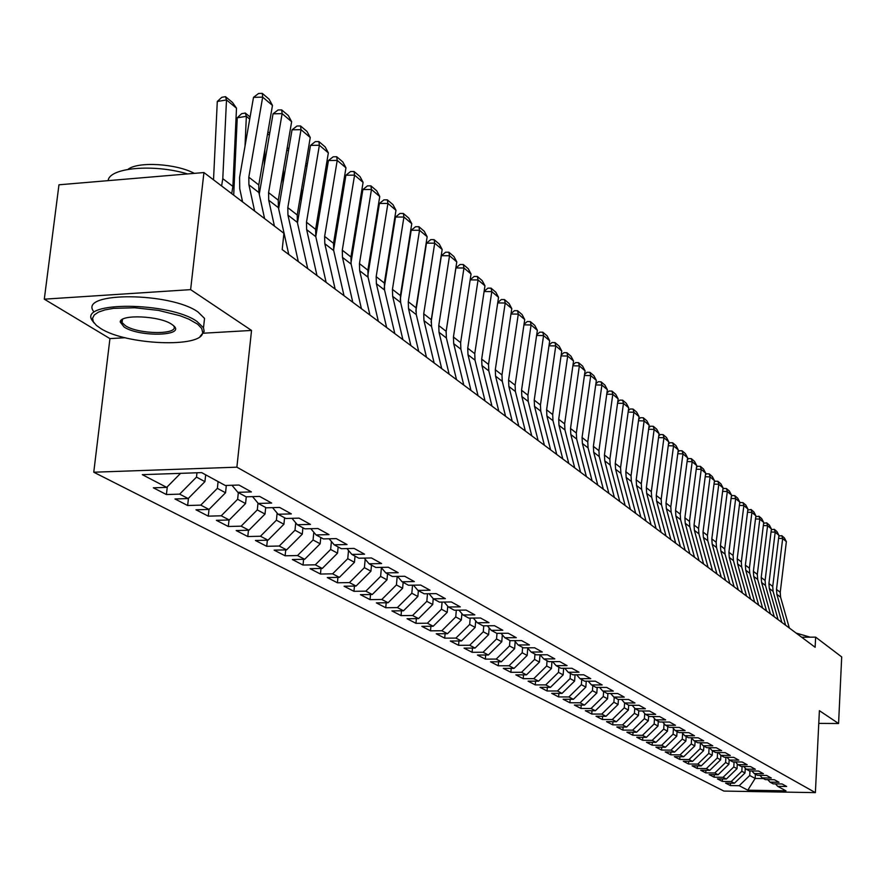 <?xml version="1.0" encoding="UTF-8"?>
<svg xmlns="http://www.w3.org/2000/svg" width="886" height="886" viewBox="0 0 886 886"><rect width="100%" height="100%" fill="white"/><g stroke="black" fill="none" stroke-linecap="round" stroke-linejoin="round"><path stroke-width="1.33" d="M93.761 472.216L723.906 791.076L815.386 792.627L236.883 467.177L93.761 472.216L109.942 338.607L125.103 337.732M203.503 333.202L251.535 330.434L190.623 289.633L44.3 299.169L109.942 338.607M44.3 299.169L58.963 184.797L203.935 172.548L190.623 289.633M208.288 516.15L209.018 509.428L195.983 509.804L208.288 516.15L221.234 515.796L229.264 519.982L216.372 520.326L228.322 526.494L241.136 526.162L248.933 530.227L236.174 530.548L247.792 536.539L260.462 536.24L268.037 540.183L255.423 540.482L266.719 546.308L279.245 546.031L286.621 549.863L274.139 550.14L285.126 555.799L297.519 555.544L304.684 559.287L292.347 559.531L303.034 565.046L315.294 564.814L322.271 568.447L310.056 568.668L320.455 574.039L332.593 573.829L339.382 577.362L327.299 577.561L337.422 582.789L349.438 582.6L356.05 586.045L344.089 586.233L353.957 591.316L365.829 591.15L372.275 594.506L360.447 594.672L370.049 599.623L381.811 599.479L388.09 602.746L376.373 602.89L385.742 607.73L397.382 607.586L403.507 610.775L391.911 610.908L401.048 615.615L412.566 615.504L418.535 618.605L407.051 618.727L415.966 623.323L427.373 623.212L433.188 626.247L421.825 626.347L430.518 630.832L441.815 630.743L447.485 633.7L436.244 633.778L444.717 638.153L455.902 638.086L461.44 640.966L450.31 641.043L458.583 645.307L469.658 645.252L475.062 648.065L464.042 648.131L472.116 652.295L483.091 652.251L488.374 654.998L477.443 655.042L485.34 659.118L496.204 659.084L501.365 661.776L490.545 661.809L498.253 665.785L509.018 665.763L514.057 668.387L503.337 668.409L510.879 672.297L521.533 672.286L526.461 674.855L515.851 674.866L523.216 678.665L533.771 678.665L538.588 681.168L528.078 681.168L535.277 684.889L545.743 684.9L550.45 687.348L540.028 687.337L547.072 690.98L557.438 690.991L562.045 693.395L551.723 693.373L558.612 696.928L568.89 696.961L573.397 699.309L563.164 699.275L569.908 702.753L580.086 702.797L584.494 705.09L574.361 705.057L580.961 708.457L591.04 708.501L595.359 710.749L585.314 710.705L591.77 714.038L601.771 714.094L605.991 716.298L596.034 716.242L602.369 719.51L612.27 719.565L616.412 721.725L606.545 721.658L612.735 724.859L622.559 724.925L626.612 727.041L616.822 726.974L622.902 730.097L632.626 730.175L636.602 732.246L626.9 732.168L632.848 735.236L642.505 735.325L646.392 737.351L636.779 737.263L642.605 740.275L652.174 740.364L655.983 742.346L646.448 742.258L652.162 745.204L661.654 745.303L665.397 747.252L655.939 747.153L661.543 750.043L670.946 750.143L674.611 752.059L665.242 751.948L670.735 754.783L680.06 754.894L683.649 756.766L674.357 756.655L679.739 759.435L688.998 759.546L692.52 761.384L683.305 761.273L688.588 763.998L697.758 764.12L701.225 765.914L692.077 765.803L697.26 768.472L706.363 768.594L709.752 770.366L700.682 770.244L705.765 772.869L714.803 772.991L718.125 774.729L709.132 774.597L714.127 777.177L723.076 777.31L726.354 779.015L717.427 778.883L722.323 781.408L731.205 781.541L734.416 783.224L725.568 783.08L730.374 785.561L730.507 783.158M226.329 485.45L225.542 492.76L209.018 509.428L200.757 505.131L187.655 505.507L188.463 498.275M755.393 774.176L755.149 778.44L747.795 790.19L785.971 790.833L777.698 786.325L786.635 786.469L782.094 783.966L773.113 783.833L770.023 782.15L779.038 782.283L774.408 779.746L765.349 779.602L762.215 777.897L771.296 778.03L766.578 775.438L757.452 775.305L754.252 773.556L763.411 773.688L758.604 771.042L749.401 770.92L746.134 769.137L755.37 769.258L750.475 766.567L741.194 766.445L737.861 764.629L747.175 764.751L742.191 762.004L732.822 761.894L729.433 760.044L738.824 760.155L733.741 757.353L724.294 757.242L720.839 755.359L730.308 755.47L725.125 752.613L715.6 752.513L712.067 750.586L721.625 750.686L716.331 747.773L706.729 747.673L703.13 745.713L712.765 745.813L707.36 742.845L697.681 742.745L694.004 740.751L703.728 740.84L698.212 737.805L688.444 737.717L684.701 735.679L694.502 735.768L688.876 732.667L679.019 732.589L675.198 730.507L685.088 730.585L679.352 727.428L669.406 727.351L665.497 725.224L675.486 725.291L669.617 722.068L659.583 722.001L655.596 719.831L665.674 719.897L659.682 716.597L649.56 716.541L645.484 714.326L655.651 714.382L649.527 711.015L639.315 710.96L635.151 708.7L645.407 708.745L639.16 705.311L628.85 705.267L624.597 702.952L634.952 702.986L628.562 699.475L618.151 699.442L613.81 697.072L624.253 697.105L617.73 693.516L607.22 693.494L602.779 691.069L613.322 691.091L606.655 687.414L596.045 687.403L591.505 684.933L602.148 684.933L595.326 681.179L584.616 681.179L579.976 678.654L590.718 678.654L583.741 674.8L572.932 674.811L568.181 672.23L579.034 672.208L571.88 668.277L560.971 668.299L556.109 665.652L567.062 665.63L559.753 661.598L548.733 661.632L543.749 658.929L554.813 658.885L547.326 654.765L536.196 654.809L531.102 652.041L542.276 651.985L534.601 647.766L523.371 647.821L518.144 644.986L529.429 644.919L521.577 640.589L510.225 640.667L504.876 637.754L516.272 637.676L508.221 633.246L496.758 633.335L491.276 630.345L502.794 630.256L494.543 625.715L482.959 625.815L477.344 622.758L488.972 622.648L480.511 617.996L468.805 618.107L463.046 614.973L474.807 614.851L466.125 610.077L454.296 610.21L448.394 606.988L460.266 606.855L451.362 601.959L439.412 602.103L433.354 598.803L445.359 598.648L436.222 593.62L424.139 593.786L417.915 590.397L430.042 590.22L420.673 585.059L408.457 585.247L402.067 581.77L414.327 581.57L404.703 576.265L392.354 576.476L385.798 572.899L398.191 572.688L388.289 567.239L375.819 567.472L369.074 563.795L381.6 563.562L371.433 557.958L358.819 558.213L351.886 554.437L364.556 554.182L354.101 548.423L341.343 548.7L334.221 544.812L347.035 544.536L336.27 538.61L323.379 538.909L316.047 534.923L329.005 534.612L317.93 528.521L304.884 528.842L297.342 524.733L310.443 524.401L299.047 518.133L285.857 518.476L278.093 514.245L291.35 513.891L279.611 507.434L266.265 507.811L258.258 503.447L271.67 503.06L259.587 496.404L246.075 496.813L237.836 492.328L251.402 491.907L238.943 485.041L225.277 485.484L201.643 472.615L142.314 474.663L166.701 487.378L153.356 487.809L166.413 494.543L179.659 494.133L188.175 498.574L174.985 498.973L187.655 505.507M747.795 790.19L739.19 785.705L730.374 785.561M203.935 172.548L283.919 233.295L282.202 249.586L815.131 647.267L815.641 637.134L801.686 637.233M745.27 768.173L745.004 772.969L741.826 771.252L742.103 766.456M734.416 783.224L745.004 772.969M731.205 781.541L741.826 771.252M777.698 786.325L775.483 783.866M737.296 763.998L737.03 768.66L733.796 766.922L734.084 761.905M726.354 779.015L737.03 768.66M723.076 777.31L733.796 766.922M770.023 782.15L767.774 779.636M729.167 759.745L728.901 764.286L725.612 762.503L725.911 757.264M718.125 774.729L728.901 764.286M714.803 772.991L725.612 762.503M762.215 777.897L759.911 775.339M720.883 755.381L720.628 759.823L717.272 758.006L717.594 752.535M709.752 770.366L720.628 759.823M706.363 768.594L717.272 758.006M754.252 773.556L751.904 770.953M712.455 750.796L712.189 755.271L708.767 753.421L709.11 747.706M701.225 765.914L712.189 755.271M697.758 764.12L708.767 753.421M746.134 769.137L743.753 766.479M703.861 746.112L703.595 750.63L700.106 748.748L700.461 742.778M692.52 761.384L703.595 750.63M688.998 759.546L700.106 748.748M737.861 764.629L735.435 761.927M695.1 741.349L694.823 745.901L691.268 743.985L691.634 738.082M683.649 756.766L694.823 745.901M680.06 754.894L691.268 743.985M729.433 760.044L726.963 757.275M686.174 736.487L685.886 741.084L682.264 739.123L682.619 733.342M674.611 752.059L685.886 741.084M670.946 750.143L682.264 739.123M720.839 755.359L718.313 752.535M677.07 731.526L676.771 736.166L673.083 734.173L673.438 728.525M665.397 747.252L676.771 736.166M661.654 745.303L673.083 734.173M712.067 750.586L709.498 747.706M667.778 726.465L667.479 731.149L663.714 729.112L664.057 723.596M655.983 742.346L667.479 731.149M652.174 740.364L663.714 729.112M703.13 745.713L700.505 742.778M658.298 721.304L657.999 726.033L654.145 723.962L654.499 718.59M646.392 737.351L657.999 726.033M642.505 735.325L654.145 723.962M694.004 740.751L691.335 737.75M648.63 716.043L648.319 720.816L644.388 718.69L644.731 713.474M636.602 732.246L648.319 720.816M632.626 730.175L644.388 718.69M684.701 735.679L681.976 732.611M638.762 710.661L638.441 715.489L634.431 713.319L634.775 708.268M626.612 727.041L638.441 715.489M622.559 724.925L634.431 713.319M675.198 730.507L672.419 727.373M628.683 705.178L628.362 710.051L624.265 707.836L624.597 702.952L621.518 699.453M616.412 721.725L628.362 710.051M612.27 719.565L624.265 707.836M665.497 725.224L662.662 722.024M618.406 699.442L618.063 704.492L613.887 702.244L614.22 697.304M605.991 716.298L618.063 704.492M601.771 714.094L613.887 702.244M655.596 719.831L652.705 716.564M607.918 693.494L607.552 698.821L603.277 696.518L603.621 691.534M595.359 710.749L607.552 698.821M591.04 708.501L603.277 696.518M645.484 714.326L642.527 710.982M597.197 687.403L596.81 693.029L592.446 690.67L592.8 685.631M584.494 705.09L596.81 693.029M580.086 702.797L592.446 690.67M635.151 708.7L632.139 705.278M586.255 681.179L585.834 687.104L581.371 684.701L581.737 679.617M573.397 699.309L585.834 687.104M568.89 696.961L581.371 684.701M575.069 674.811L574.615 681.057L570.063 678.598L570.44 673.46M562.045 693.395L574.615 681.057M557.438 690.991L570.063 678.598M613.81 697.072L610.664 693.494M563.64 668.299L563.153 674.877L558.49 672.363L558.878 667.158M550.45 687.348L563.153 674.877M545.743 684.9L558.49 672.363M602.779 691.069L599.567 687.403M551.945 661.62L551.424 668.553L546.662 665.984L547.061 660.723M538.588 681.168L551.424 668.553M533.771 678.665L546.662 665.984M591.505 684.933L588.215 681.179M539.995 654.798L539.441 662.086L534.568 659.45L534.967 654.145M526.461 674.855L539.441 662.086M521.533 672.286L534.568 659.45M579.976 678.654L576.62 674.811M527.735 648.164L527.17 655.463L522.186 652.772L522.607 647.411M514.057 668.387L527.17 655.463M509.018 665.763L522.186 652.772M568.181 672.23L564.747 668.299M515.187 641.564L514.622 648.696L509.516 645.938L509.948 640.512M501.365 661.776L514.622 648.696M496.204 659.084L509.516 645.938M556.109 665.652L552.598 661.62M502.329 634.808L501.775 641.763L496.548 638.95L497.002 633.335M488.374 654.998L501.775 641.763M483.091 652.251L496.548 638.95M543.749 658.929L540.161 654.798M489.172 627.908L488.618 634.675L483.28 631.784L483.767 625.804M475.062 648.065L488.618 634.675M469.658 645.252L483.28 631.784M531.102 652.041L527.425 647.799M475.693 620.853L475.151 627.41L469.68 624.453L470.2 618.096M461.44 640.966L475.151 627.41M455.902 638.086L469.68 624.453M518.144 644.986L514.378 640.644M461.883 613.621L461.351 619.967L455.747 616.933L456.312 610.188M447.485 633.7L461.351 619.967M441.815 630.743L455.747 616.933M504.876 637.754L501.022 633.302M447.74 606.234L447.22 612.337L441.461 609.236L442.081 602.07M433.188 626.247L447.22 612.337M427.373 623.212L441.461 609.236M491.276 630.345L487.333 625.782M433.232 598.659L432.722 604.518L426.83 601.339L427.484 593.742M418.535 618.605L432.722 604.518M412.566 615.504L426.83 601.339M477.344 622.758L473.301 618.063M418.38 590.652L417.86 596.5L411.813 593.243L412.533 585.181M403.507 610.775L417.86 596.5M397.382 607.586L411.813 593.243M463.046 614.973L458.904 610.155M403.152 582.357L402.621 588.282L396.419 584.937L397.194 576.398M388.09 602.746L402.621 588.282M381.811 599.479L396.419 584.937M448.394 606.988L444.141 602.048M387.536 573.851L386.983 579.843L380.615 576.409L381.412 567.749M372.275 594.506L386.983 579.843M365.829 591.15L380.615 576.409M433.354 598.803L429.001 593.72M371.5 565.124L370.935 571.193L364.401 567.66L365.187 559.21M356.05 586.045L370.935 571.193M349.438 582.6L364.401 567.66M417.915 590.397L413.452 585.17M355.042 556.153L354.455 562.3L347.744 558.678L348.53 550.461M339.382 577.362L354.455 562.3M332.593 573.829L347.744 558.678M402.067 581.77L397.493 576.387M338.142 546.95L337.533 553.174L330.644 549.453L331.408 541.49M322.271 568.447L337.533 553.174M315.294 564.814L330.644 549.453M385.798 572.899L381.091 567.372M320.765 537.492L320.156 543.794L313.057 539.973L313.821 532.276M304.684 559.287L320.156 543.794M297.519 555.544L313.057 539.973M369.074 563.795L364.246 558.102M302.923 527.768L302.281 534.158L294.994 530.227L295.736 522.818M286.621 549.863L302.281 534.158M279.245 546.031L294.994 530.227M351.886 554.437L346.935 548.578M284.572 517.778L283.908 524.246L276.41 520.204L277.141 513.116M268.037 540.183L283.908 524.246M260.462 536.24L276.41 520.204M334.221 544.812L329.127 538.777M265.689 507.501L265.014 514.046L257.294 509.893L258.003 503.137M248.933 530.227L265.014 514.046M241.136 526.162L257.294 509.893M316.047 534.923L310.809 528.698M246.275 496.813L245.566 503.558L237.625 499.272L238.334 492.605M229.264 519.982L245.566 503.558M221.234 515.796L237.625 499.272M297.342 524.733L291.97 518.321M218.1 481.585L217.369 488.352L225.542 492.76M200.757 505.131L217.369 488.352M278.093 514.245L272.556 507.634M205.674 474.818L204.921 481.641L196.504 477.1L196.98 472.781M188.175 498.574L204.921 481.641M179.659 494.133L196.504 477.1M258.258 503.447L252.576 496.614M166.701 487.378L180.556 473.345M237.836 492.328L231.977 485.273M818.775 723.397L838.577 723.519L841.7 656.936L815.641 637.134M251.535 330.434L236.883 467.177M838.577 723.519L819.395 710.672L815.386 792.627M749.966 770.92L749.722 775.505L755.149 778.44L763.444 778.561M739.19 785.705L749.722 775.505M166.413 494.543L167.299 486.768M228.322 526.494L229.02 519.982M247.792 536.539L248.457 530.238M266.719 546.308L267.351 540.205M285.126 555.799L285.724 549.885M303.034 565.046L303.599 559.31M320.455 574.039L320.998 568.469M337.422 582.789L337.943 577.384M353.957 591.316L354.444 586.067M370.049 599.623L370.525 594.528M385.742 607.73L386.196 602.768M401.048 615.615L401.48 610.797M415.966 623.323L416.376 618.627M430.518 630.832L430.917 626.269M444.717 638.153L445.104 633.712M458.583 645.307L458.948 640.988M472.116 652.295L472.471 648.087M485.34 659.118L485.672 655.009M498.253 665.785L498.574 661.776M510.879 672.297L511.189 668.398M523.216 678.665L523.515 674.855M535.277 684.889L535.565 681.168M547.072 690.98L547.349 687.348M558.612 696.928L558.878 693.384M569.908 702.753L570.163 699.298M580.961 708.457L581.205 705.079M591.77 714.038L592.003 710.738M602.369 719.51L602.591 716.276M612.735 724.859L612.957 721.702M622.902 730.097L623.102 727.018M632.848 735.236L633.047 732.224M642.605 740.275L642.804 737.318M652.162 745.204L652.351 742.313M661.543 750.043L661.72 747.208M670.735 754.783L670.901 752.015M679.739 759.435L679.916 756.722M688.588 763.998L688.743 761.34M697.26 768.472L697.415 765.869M705.765 772.869L705.92 770.311M714.127 777.177L714.271 774.674M722.323 781.408L722.467 778.96M254.625 211.056L248.922 184.831L248.811 177.178L262.677 97.128L253.507 97.349L239.597 177.266L239.741 188.74L242.598 201.919M264.593 218.632L258.889 192.561L258.778 184.964L272.467 105.434L262.677 97.128L262.278 93.373L269.134 99.21L272.467 105.434M253.507 97.349L258.612 93.462L262.278 93.373M236.496 108.181L226.495 99.941L217.291 101.48L221.799 97.294L225.487 96.674L232.486 102.455L236.496 108.181L232.896 186.403L231.722 193.657M225.487 96.674L226.495 99.941L222.785 178.662L221.6 185.971M213.515 179.836L217.291 101.48M274.427 226.096L268.724 200.192L268.591 192.627L282.125 113.629L273.054 113.818L259.255 194.244M288.77 254.492L278.403 207.701L278.27 200.192L291.638 121.703L282.125 113.629L281.693 109.897L288.36 115.579L291.638 121.703M273.054 113.818L278.071 109.975L281.693 109.897M298.316 261.614L287.95 215.11L287.817 207.645L301.007 129.666L292.048 129.832L278.636 208.764M307.719 268.624L297.364 222.408L297.22 214.988L310.255 137.518L301.007 129.666L300.553 125.956L307.021 131.471L310.255 137.518M292.048 129.832L296.965 126.022L300.553 125.956M242.099 199.649L241.701 201.244M249.719 119.089L246.352 116.31L245.012 146.168M245.3 113.054L246.352 116.31L237.249 117.805L241.668 113.652L245.3 113.054L250.085 116.996M233.694 195.164L237.249 117.805M264.903 149.357L264.238 165.084M267.937 131.748L269.721 133.221M269.366 135.281L267.583 133.819M100.672 328.462C126 345.053 202.241 348.176 202.672 332.527L201.731 328.473L197.678 324.221L188.807 319.137L180.046 315.737L158.406 310.377L134.727 307.763L113.452 308.372L104.991 309.878L98.523 312.094L94.326 314.895L92.576 318.174L93.307 321.751L96.474 325.472L100.672 328.462M94.149 323.047L92.144 320.4C78.389 301.096 169.735 301.805 196.98 321.452L203.492 327.787L204.157 331.419L200.092 336.47M124.14 327.067L120.219 322.006C119.964 314.054 159.569 315.748 171.618 324.232L173.379 325.539C186.525 336.049 139.656 337.422 124.14 327.067M122.711 319.204L121.736 320.909L122.08 322.604L125.447 325.727C138.626 334.598 179.493 334.897 173.745 326.037L173.523 325.66M93.296 311.052C79.585 291.549 170.843 292.192 198.043 312.016L204.544 318.417L203.813 324.929M128.005 169.359C137.873 161.285 176.225 163.6 194.344 173.368M108.147 180.644C109.166 167.653 153.81 163.689 187.533 173.933M796.115 633.069L810.192 637.178M316.989 275.546L306.645 229.607L306.49 222.231L319.37 145.249L310.499 145.393L297.474 222.895M326.126 282.368L315.793 236.695L315.626 229.374L328.352 152.879L319.37 145.249L318.882 141.561L325.173 146.921L328.352 152.879M310.499 145.393L315.338 141.616L318.882 141.561M335.141 289.091L324.808 243.694L324.641 236.407L337.223 160.399L328.451 160.51L315.781 236.673L306.645 229.607M344.023 295.714L333.701 250.594L333.524 243.351L345.961 167.819L337.223 160.399L336.702 156.733L342.827 161.95L345.961 167.819M328.451 160.51L333.202 156.789L336.702 156.733M283.498 169.47L282.944 183.358M287.208 147.674L288.792 148.981M288.437 151.019L286.865 149.712M301.617 188.873L301.151 201.022M305.936 163.157L307.32 164.298M306.988 166.302L305.604 165.161M352.783 302.259L342.472 257.394L342.284 250.195L354.577 175.14L345.905 175.229L333.59 250.062M361.422 308.705L351.122 264.106L350.934 256.951L363.083 182.361L354.577 175.14L354.035 171.496L359.993 176.569L363.083 182.361M345.905 175.229L350.568 171.53L354.035 171.496M319.248 207.59L318.871 218.1M324.143 178.197L325.339 179.205M325.007 181.176L323.811 180.179M369.938 315.062L359.661 270.717L359.461 263.618L371.467 189.482L362.883 189.549L350.922 263.076M378.344 321.33L368.078 277.252L367.878 270.186L379.751 196.504L371.467 189.482L370.902 185.861L376.705 190.789L379.751 196.504M362.883 189.549L367.48 185.883L370.902 185.861M336.436 225.653L336.126 234.613M341.841 192.827L342.827 193.901M342.55 195.629L341.52 194.787M386.639 327.521L376.373 283.686L376.173 276.665L387.913 203.437L379.418 203.481L367.79 275.69M394.824 333.623L384.568 290.043L384.358 283.066L395.976 210.281L387.913 203.437L387.326 199.837L392.974 204.644L395.976 210.281M379.418 203.481L383.926 199.859L387.326 199.837M402.897 339.648L392.653 296.323L392.443 289.379L403.927 217.026L395.521 217.048L384.214 287.928M410.86 345.595L400.638 302.503L400.417 295.603L411.768 223.693L403.927 217.026L403.318 213.448L408.811 218.133L411.768 223.693M395.521 217.048L399.951 213.46L403.318 213.448M418.724 351.454L408.512 308.616L408.291 301.761L419.521 230.26L411.204 230.271L400.228 299.789M426.476 357.246L416.287 314.641L416.055 307.819L427.163 236.75L419.521 230.26L418.89 226.705L424.25 231.268L427.163 236.75M411.204 230.271L415.567 226.716L418.89 226.705M434.129 362.961L423.962 320.599L423.718 313.81L434.716 243.163L426.476 243.152L415.833 311.241M441.693 368.598L431.537 326.469L431.294 319.724L442.169 249.487L434.716 243.163L434.062 239.63L439.29 244.071L442.169 249.487M426.476 243.152L430.773 239.63L434.062 239.63M449.147 374.169L439.013 332.272L438.769 325.561L449.523 255.733L441.372 255.711L431.072 322.227M456.523 379.662L446.389 337.998L446.145 331.331L456.788 261.902L449.523 255.733L448.859 252.222L453.953 256.563L456.788 261.902M441.372 255.711L445.603 252.222L448.859 252.222M463.788 385.089L453.687 343.646L453.433 337.023L463.965 267.993L455.902 267.949L446.012 332.438M470.975 390.449L460.886 349.239L460.62 342.638L471.053 274.007L463.965 267.993L463.278 264.504L468.251 268.735L471.053 274.007M455.902 267.949L460.055 264.493L463.278 264.504M478.063 395.743L467.996 354.754L467.73 348.198L478.052 279.954L470.156 279.887M485.063 400.97L475.018 360.192L474.752 353.68L484.963 285.813L478.052 279.954L477.355 276.487L482.194 280.607L484.963 285.813M470.178 279.799L474.165 276.465L477.355 276.487M491.985 406.131L481.951 365.575L481.685 359.096L491.796 291.616L484.099 291.538M498.818 411.226L488.806 370.891L488.529 364.445L498.541 297.342L491.796 291.616L491.077 288.171L495.806 292.192L498.541 297.342M484.133 291.328L487.92 288.149L491.077 288.171M505.563 416.265L495.573 376.14L495.296 369.728L505.208 303.001L497.71 302.912M512.23 421.238L502.262 381.323L501.974 374.944L511.787 308.583L505.208 303.001L504.477 299.579L509.085 303.51L511.787 308.583M497.755 302.58L501.343 299.546L504.477 299.579M353.193 243.107L352.949 250.605M359.605 209.694L358.741 208.985M359.063 207.069L359.849 208.21M369.517 259.975L369.329 266.099M376.207 223.394L375.509 222.807M375.764 221.19L376.417 222.12M385.443 276.288L385.299 281.106M392.376 236.717L391.822 236.263M392.044 234.934L392.553 235.665M400.97 292.07L400.882 295.658M416.132 307.353L416.066 309.768M518.819 426.155L508.863 386.451L508.586 380.105L518.299 314.109L510.989 314.009M525.332 431.006L515.397 391.512L515.109 385.2L524.722 319.569L518.299 314.109L517.557 310.709L522.064 314.552L524.722 319.569M511.056 313.578L514.456 310.676L517.557 310.709M531.755 435.812L521.843 396.518L521.555 390.239L531.079 324.963L523.947 324.852M538.112 440.552L528.222 401.458L527.923 395.222L537.359 330.29L531.079 324.963L530.326 321.585L534.723 325.339L537.359 330.29M524.036 324.309L527.259 321.54L530.326 321.585M544.392 445.237L534.524 406.353L534.225 400.14L543.572 335.561L536.606 335.451M550.605 449.866L540.748 411.182L540.449 405.002L549.697 340.767L543.572 335.561L542.808 332.206L547.105 335.872L549.697 340.767M536.706 334.797L539.762 332.161L542.808 332.206M556.729 454.44L546.906 415.955L546.596 409.808L555.766 345.917L548.977 345.795M562.798 458.97L552.986 420.673L552.687 414.559L561.757 351.011L555.766 345.917L554.99 342.594L559.188 346.16L561.757 351.011M549.087 345.042L551.978 342.539L554.99 342.594M568.79 463.444L559 425.335L558.689 419.255L567.693 356.039L561.059 355.906M574.715 467.863L564.947 429.954L564.637 423.896L573.552 361.012L567.693 356.039L566.907 352.728L571.016 356.227L573.552 361.012M561.181 355.053L563.928 352.672L566.907 352.728M580.574 472.238L570.828 434.517L570.518 428.492L579.344 365.929L572.877 365.796M586.366 476.557L576.642 439.024L576.332 433.032L585.081 370.802L579.344 365.929L578.547 362.651L582.567 366.062L585.081 370.802M573.009 364.855L575.601 362.584L578.547 362.651M592.092 480.832L582.39 443.476L582.069 437.518L590.74 375.609L584.417 375.465M597.751 485.052L588.071 447.884L587.761 441.959L596.344 380.36L590.74 375.609L589.943 372.341L593.864 375.686L596.344 380.36M584.561 374.424L587.008 372.275L589.943 372.341M603.355 489.238L593.698 452.248L593.376 446.345L601.893 385.067L595.713 384.923M608.892 493.369L599.257 456.567L598.936 450.686L607.375 389.718L601.893 385.067L601.073 381.822L604.917 385.1L607.375 389.718M595.868 383.793L598.172 381.755L601.073 381.822M614.375 497.456L604.761 460.831L604.429 454.983L612.791 394.325L606.755 394.17M619.79 501.498L610.199 465.05L609.867 459.236L618.162 398.877L612.791 394.325L611.971 391.103L615.737 394.303L618.162 398.877M606.921 392.963L609.103 391.025L611.971 391.103M625.151 505.496L615.582 469.226L615.249 463.433L623.467 403.385L617.564 403.219M630.444 509.45L620.898 473.345L620.565 467.598L628.717 407.837L623.467 403.385L622.636 400.184L626.313 403.318L628.717 407.837M617.741 401.934L619.79 400.107L622.636 400.184M635.694 513.359L626.169 477.432L625.837 471.706L633.911 412.245L628.13 412.079M640.877 517.236L631.375 481.475L631.042 475.771L639.05 416.608L633.911 412.245L633.069 409.066L636.68 412.134L639.05 416.608M628.318 410.716L630.256 408.989L633.069 409.066M646.005 521.068L636.536 485.473L636.192 479.802L644.133 420.928L638.485 420.75M651.088 524.855L641.63 489.426L641.298 483.778L649.161 425.202L644.133 420.928L643.291 417.771L646.813 420.772L649.161 425.202M638.684 419.322L640.489 417.683L643.291 417.771M656.116 528.599L646.68 493.347L646.337 487.721L654.145 429.422L648.618 429.245M661.089 532.309L651.675 497.223L651.332 491.63L659.073 433.608L654.145 429.422L653.292 426.288L656.747 429.223L659.073 433.608M648.818 427.739L650.523 426.199L653.292 426.288M666.006 535.986L656.615 501.055L656.271 495.484L663.946 437.75L658.542 437.573M670.868 539.618L661.51 504.843L661.166 499.305L668.775 441.848L663.946 437.75L663.093 434.627L666.482 437.507L668.775 441.848M658.752 435.99L660.347 434.539L663.093 434.627M675.697 543.207L666.35 508.597L666.006 503.093L673.548 445.902L668.254 445.713M680.459 546.773L671.145 512.318L670.802 506.836L678.277 449.911L673.548 445.902L672.695 442.801L676.007 445.625L678.277 449.911M668.476 444.074L669.971 442.712L672.695 442.801M685.177 550.295L675.885 515.995L675.542 510.535L682.962 453.887L677.779 453.71M689.851 553.783L680.581 519.639L680.238 514.201L687.591 457.818L682.962 453.887L682.098 450.808L685.354 453.577L687.591 457.818M678.011 451.993L679.396 450.719L682.098 450.808M694.48 557.228L685.232 523.249L684.889 517.834L692.188 461.717L687.115 461.528M699.065 560.65L689.84 526.816L689.485 521.433L696.728 465.571L692.188 461.717L691.324 458.66L694.502 461.373L696.728 465.571M687.348 459.756L688.643 458.56L691.324 458.66M703.595 564.028L694.391 530.349L694.037 524.988L701.225 469.392L696.252 469.203M708.08 567.383L698.91 533.848L698.556 528.51L705.677 473.168L701.225 469.392L700.361 466.357L703.473 469.004L705.677 473.168M696.496 467.365L697.703 466.257L700.361 466.357M712.521 570.695L703.373 537.315L703.019 531.999L710.085 476.912L705.223 476.723M716.929 573.984L707.792 540.748L707.438 535.454L714.459 480.622L710.085 476.912L709.221 473.899L712.278 476.502L714.459 480.622M705.466 474.83L706.585 473.788L709.221 473.899M721.282 577.229L712.178 544.148L711.823 538.876L718.779 484.288L714.005 484.099M725.601 580.452L716.508 547.504L716.154 542.265L723.065 487.931L718.779 484.288L717.904 481.286L720.905 483.845L723.065 487.931M714.26 482.15L715.29 481.187L717.904 481.286M729.876 583.641L720.805 550.837L720.451 545.621L727.306 491.531L722.633 491.331M734.106 586.798L725.058 554.138L724.704 548.943L731.504 495.097L727.306 491.531L726.42 488.551L729.366 491.054L731.504 495.097M722.887 489.327L723.829 488.441L726.42 488.551M738.293 589.921L729.278 557.405L728.912 552.233L735.668 498.63L731.083 498.43M742.446 593.022L733.453 560.65L733.087 555.489L739.788 502.118L735.668 498.63L734.782 495.662L737.673 498.12L739.788 502.118M731.338 496.37L732.213 495.551L734.782 495.662M746.555 596.09L737.584 563.85L737.218 558.723L743.863 505.585L739.378 505.397M750.63 599.124L741.682 567.029L741.316 561.923L747.917 509.018L743.863 505.585L742.989 502.65L745.824 505.064L747.917 509.018M739.644 503.292L740.441 502.539L742.989 502.65M754.662 602.137L745.735 570.174L745.37 565.091L751.915 512.418L747.518 512.23M758.66 605.116L749.755 573.286L749.39 568.225L755.891 515.796L751.915 512.418L751.04 509.494L753.82 511.864L755.891 515.796M747.784 510.07L751.04 509.494M762.613 608.073L753.731 576.376L753.377 571.337L759.823 519.13L755.503 518.93M766.534 610.997L757.685 579.433L757.32 574.416L763.721 522.441L759.823 519.13L758.937 516.228L761.661 518.554L763.721 522.441M755.769 516.737L758.937 516.228M770.421 613.898L761.595 582.467L761.218 577.473L767.575 525.719L763.333 525.52M774.275 616.778L765.46 585.469L765.094 580.496L771.407 528.964L767.575 525.719L766.689 522.829L769.369 525.11L771.407 528.964M763.61 523.272L766.689 522.829M778.085 619.624L769.303 588.448L768.926 583.497L775.195 532.176L771.03 531.988M781.862 622.437L773.101 591.394L772.736 586.466L778.949 535.365L775.195 532.176L774.309 529.307L776.933 531.556L778.949 535.365M771.318 529.695L774.309 529.307M785.616 625.239L776.867 594.318L776.501 589.4L782.67 538.533L778.595 538.334M789.326 628.008L780.599 597.219L780.234 592.324L786.358 541.656L782.67 538.533L781.784 535.676L784.365 537.88L786.358 541.656M778.872 535.997L781.784 535.676M248.922 184.831L258.889 192.561M248.811 177.178L258.778 184.964M232.896 186.403L222.785 178.662M268.724 200.192L278.403 207.701M268.591 192.627L278.27 200.192M287.95 215.11L297.364 222.408M287.817 207.645L297.22 214.988M306.49 222.231L315.626 229.374M324.808 243.694L333.701 250.594M324.641 236.407L333.524 243.351M342.472 257.394L351.122 264.106M342.284 250.195L350.934 256.951M359.661 270.717L368.078 277.252M359.461 263.618L367.878 270.186M376.373 283.686L384.568 290.043M376.173 276.665L384.358 283.066M392.653 296.323L400.638 302.503M392.443 289.379L400.417 295.603M408.512 308.616L416.287 314.641M408.291 301.761L416.055 307.819M423.962 320.599L431.537 326.469M423.718 313.81L431.294 319.724M439.013 332.272L446.389 337.998M438.769 325.561L446.145 331.331M453.687 343.646L460.886 349.239M453.433 337.023L460.62 342.638M467.996 354.754L475.018 360.192M467.73 348.198L474.752 353.68M481.951 365.575L488.806 370.891M481.685 359.096L488.529 364.445M495.573 376.14L502.262 381.323M495.296 369.728L501.974 374.944M508.863 386.451L515.397 391.512M508.586 380.105L515.109 385.2M521.843 396.518L528.222 401.458M521.555 390.239L527.923 395.222M534.524 406.353L540.748 411.182M534.225 400.14L540.449 405.002M546.906 415.955L552.986 420.673M546.596 409.808L552.687 414.559M559 425.335L564.947 429.954M558.689 419.255L564.637 423.896M570.828 434.517L576.642 439.024M570.518 428.492L576.332 433.032M582.39 443.476L588.071 447.884M582.069 437.518L587.761 441.959M593.698 452.248L599.257 456.567M593.376 446.345L598.936 450.686M604.761 460.831L610.199 465.05M604.429 454.983L609.867 459.236M615.582 469.226L620.898 473.345M615.249 463.433L620.565 467.598M626.169 477.432L631.375 481.475M625.837 471.706L631.042 475.771M636.536 485.473L641.63 489.426M636.192 479.802L641.298 483.778M646.68 493.347L651.675 497.223M646.337 487.721L651.332 491.63M656.615 501.055L661.51 504.843M656.271 495.484L661.166 499.305M666.35 508.597L671.145 512.318M666.006 503.093L670.802 506.836M675.885 515.995L680.581 519.639M675.542 510.535L680.238 514.201M685.232 523.249L689.84 526.816M684.889 517.834L689.485 521.433M694.391 530.349L698.91 533.848M694.037 524.988L698.556 528.51M703.373 537.315L707.792 540.748M703.019 531.999L707.438 535.454M712.178 544.148L716.508 547.504M711.823 538.876L716.154 542.265M720.805 550.837L725.058 554.138M720.451 545.621L724.704 548.943M729.278 557.405L733.453 560.65M728.912 552.233L733.087 555.489M737.584 563.85L741.682 567.029M737.218 558.723L741.316 561.923M745.735 570.174L749.755 573.286M745.37 565.091L749.39 568.225M753.731 576.376L757.685 579.433M753.377 571.337L757.32 574.416M761.595 582.467L765.46 585.469M761.218 577.473L765.094 580.496M769.303 588.448L773.101 591.394M768.926 583.497L772.736 586.466M776.867 594.318L780.599 597.219M776.501 589.4L780.234 592.324M202.672 332.527L204.157 331.419M121.736 320.909L120.219 322.006M122.08 322.604L122.467 319.337M204.544 318.417L203.492 327.787"/></g></svg>

